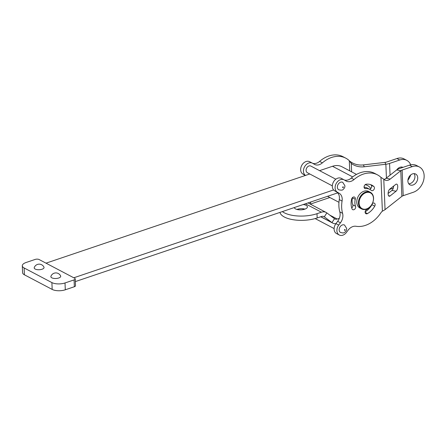 <?xml version="1.0" encoding="UTF-8"?>
<svg xmlns="http://www.w3.org/2000/svg" width="446" height="446" viewBox="0 0 446 446"><rect width="100%" height="100%" fill="white"/><g stroke="black" fill="none" stroke-linecap="round" stroke-linejoin="round"><path stroke-width="0.67" d="M358.445 203.186A9.383 6.974 117.8 0 0 361.628 208.934A9.383 6.974 117.8 0 0 372.176 203.883A9.383 6.974 117.8 0 0 370.375 192.326A9.383 6.974 117.8 0 0 362.369 194.071A9.383 6.974 117.8 0 0 358.445 203.186M361.628 208.934L359.961 208.059A9.383 6.974 -62.2 0 1 356.778 202.306A9.383 6.974 -62.2 0 1 360.702 193.19A9.383 6.974 -62.2 0 1 368.708 191.451L370.375 192.326M359.102 203.203A8.914 6.629 -62.2 0 1 369.572 192.533A8.914 6.629 -62.2 0 1 370.163 206.593A8.914 6.629 -62.2 0 1 359.102 203.203M338.804 189.795A4.226 3.139 -62.2 0 1 337.371 187.248A4.226 3.139 -62.2 0 1 339.122 183.122A4.226 3.139 -62.2 0 1 342.74 182.319L344.897 185.731C345.031 187.069 344.423 188.318 343.085 189.483C342.701 190.236 341.274 190.336 338.804 189.795M332.326 185.854L307.355 172.708A3.752 2.793 -62.2 0 1 306.636 168.086A3.752 2.793 -62.2 0 1 310.856 166.063L335.827 179.214M389.475 189.411A9.383 3.869 -2.4 0 0 390.64 189.071L393.266 188.184M349.631 161.19L350.366 161.58A18.771 16.825 153.7 0 0 363.384 164.909L384.931 162.377A4.694 1.935 -2.4 0 0 386.788 161.976L396.934 158.542A14.077 10.464 -62.2 0 1 404.031 158.904L406.808 160.365A14.077 10.464 -62.2 0 1 410.71 164.819M396.934 158.542L399.711 160.008L389.564 163.437A9.383 3.869 177.6 0 1 385.851 164.245L384.931 162.377M350.366 161.58L351.286 163.448A18.771 16.825 153.7 0 0 364.304 166.771L385.851 164.245L386.431 178.026M351.643 171.855L351.286 163.448L349.302 160.688A28.154 20.929 -62.2 0 0 345.789 158.168A28.154 20.929 -62.2 0 0 322.38 162.862A9.383 6.974 117.8 0 1 314.581 164.423A9.383 6.974 117.8 0 1 314.391 164.318L312.529 163.236A7.041 5.235 -62.2 0 0 312.384 163.158A7.041 5.235 -62.2 0 0 304.601 166.726A7.041 5.235 -62.2 0 0 305.499 175.423M312.679 163.325A9.383 6.974 117.8 0 0 319.604 161.396A28.154 20.929 -62.2 0 1 343.007 156.708L345.789 158.168M302.879 209.648A7.041 5.235 -62.2 0 1 303.208 208.784M305.281 175.495A9.383 6.974 117.8 0 0 304.769 175.155L302.906 174.074A7.041 5.235 -62.2 0 1 301.752 165.388A7.041 5.235 -62.2 0 1 309.608 161.697A7.041 5.235 -62.2 0 1 309.753 161.775M310.07 203.984A9.383 6.974 117.8 0 0 310.823 201.966M396.723 169.904A6.099 4.532 -62.2 0 1 402.967 167.361M401.93 167.713A6.099 4.532 117.8 0 0 401.528 167.027M399.711 160.008A14.077 10.464 -62.2 0 1 406.808 160.365M410.682 174.966A14.077 10.464 -62.2 0 1 407.923 180.212M369.517 189.221A2.347 1.745 117.8 0 0 371.457 187.515A2.347 1.745 117.8 0 0 371.144 185.123A16.424 12.209 117.8 0 0 370.537 184.611M366.216 184.226A16.424 12.209 -62.2 0 1 371.986 185.218A16.424 12.209 -62.2 0 1 373.921 186.584A2.347 1.745 -62.2 0 1 373.982 189.478A2.347 1.745 -62.2 0 1 371.462 190.542A2.347 1.745 -62.2 0 1 371.183 190.347A11.73 8.719 117.8 0 0 369.801 189.372A11.73 8.719 117.8 0 0 365.681 188.664A2.347 1.745 -62.2 0 1 364.856 188.519A2.347 1.745 -62.2 0 1 364.192 186.144A2.347 1.745 -62.2 0 1 366.216 184.226M364.064 187.147A11.73 8.719 -62.2 0 1 367.025 187.911L369.801 189.372M372.287 203.66A2.347 1.745 -62.2 0 1 374.35 203.17A2.347 1.745 -62.2 0 1 374.746 206.158A16.424 12.209 -62.2 0 1 367.448 213.595A2.347 1.745 -62.2 0 1 365.91 213.69A2.347 1.745 -62.2 0 1 365.146 211.733A2.347 1.745 -62.2 0 1 366.556 209.637A11.73 8.719 117.8 0 0 369.756 207.078M365.129 211.861A16.424 12.209 117.8 0 0 371.964 204.697A2.347 1.745 117.8 0 0 372.343 203.605M352.045 208.879A16.424 12.209 -62.2 0 1 351.638 199.078A2.347 1.745 -62.2 0 1 354.542 197.099A2.347 1.745 -62.2 0 1 355.267 199.273A11.73 8.719 117.8 0 0 355.557 206.269A2.347 1.745 -62.2 0 1 354.971 208.94A2.347 1.745 -62.2 0 1 352.708 209.648A2.347 1.745 -62.2 0 1 352.045 208.879M351.721 207.925A2.347 1.745 117.8 0 0 352.78 204.809A11.73 8.719 -62.2 0 1 352.485 197.812A2.347 1.745 117.8 0 0 352.541 197.539M390.055 195.967A3.752 1.695 -79.2 0 1 389.207 196.24A3.752 1.695 -79.2 0 1 388.126 193.118A3.752 1.695 -79.2 0 1 389.765 189.132L395.78 184.388A3.752 1.695 -79.2 0 1 396.628 184.12A3.752 1.695 -79.2 0 1 397.709 187.236A3.752 1.695 -79.2 0 1 396.07 191.222L390.055 195.967L388.516 195.677M388.109 193.475L391.956 190.436A3.752 1.695 100.8 0 0 393.612 186.099M341.413 178.445A7.041 5.235 -62.2 0 0 341.274 178.367A7.041 5.235 -62.2 0 0 333.413 182.063A7.041 5.235 -62.2 0 0 334.572 190.743L336.435 191.825A9.383 6.974 117.8 0 1 339.289 199.591A28.154 20.929 -62.2 0 0 339.807 211.872A9.383 6.974 117.8 0 1 337.667 221.327L335.95 223.619A7.041 5.235 -62.2 0 0 336.507 233.548L339.283 235.009A7.041 5.235 -62.2 0 0 346.397 232.477L348.114 230.186A9.383 6.974 117.8 0 1 356.003 226.273A28.154 20.929 -62.2 0 0 380.968 212.697A4.694 3.49 117.8 0 1 382.384 211.198L383.878 210.361A9.383 3.869 -2.4 0 0 385.049 209.631L401.863 196.357A4.694 1.935 177.6 0 1 403.201 195.683L413.347 192.254A14.077 10.464 -62.2 0 0 423.7 179.989A14.077 10.464 -62.2 0 0 419.368 166.977A14.077 10.464 -62.2 0 0 412.271 166.62L402.125 170.049A4.694 1.935 -2.4 0 0 400.787 170.729L396.672 169.943A9.383 3.869 177.6 0 1 399.348 168.588L409.495 165.154A14.077 10.464 -62.2 0 1 416.592 165.516L419.368 166.977M384.062 179.431A18.771 8.463 100.8 0 0 386.13 178.261L396.672 169.943M339.283 235.009A7.041 5.235 -62.2 0 1 338.726 225.085L340.449 222.794A9.383 6.974 117.8 0 0 342.584 213.339A28.154 20.929 -62.2 0 1 342.071 201.057A9.383 6.974 117.8 0 0 339.211 193.291L337.349 192.209A7.041 5.235 -62.2 0 1 336.195 183.523A7.041 5.235 -62.2 0 1 344.05 179.827A7.041 5.235 -62.2 0 1 344.195 179.911L346.051 180.987A9.383 6.974 117.8 0 0 346.241 181.093A9.383 6.974 117.8 0 0 354.046 179.532A28.154 20.929 -62.2 0 1 377.45 174.838A28.154 20.929 -62.2 0 1 380.962 177.363L383.772 179.169A18.771 8.463 100.8 0 0 386.007 180.396A18.771 8.463 100.8 0 0 390.244 179.047L400.787 170.729L401.863 196.357M344.345 179.994A9.383 6.974 117.8 0 0 351.27 178.071A28.154 20.929 -62.2 0 1 374.673 173.377L377.45 174.838M339.161 229.93A4.226 3.139 -62.2 0 1 340.928 225.827A4.226 3.139 -62.2 0 1 344.529 225.04L346.693 228.491C346.871 231.909 343.03 233.264 342.946 232.951L340.593 232.517A4.226 3.139 -62.2 0 1 339.161 229.93M407.895 181.098A6.099 4.532 -62.2 0 1 410.448 175.172A6.099 4.532 -62.2 0 1 415.65 174.035A6.099 4.532 -62.2 0 1 416.82 181.55A6.099 4.532 -62.2 0 1 409.969 184.834A6.099 4.532 -62.2 0 1 407.895 181.098M408.753 183.769A6.099 4.532 117.8 0 0 414.044 180.084A6.099 4.532 117.8 0 0 414.089 173.639M43.953 267.143A4.928 2.029 177.6 0 1 39.203 269.73A4.928 2.029 177.6 0 1 34.258 267.55A5.28 5.28 0 0 1 43.953 267.143M60.617 275.918A4.928 2.029 177.6 0 1 55.873 278.499A4.928 2.029 177.6 0 1 50.922 276.319A5.28 5.28 0 0 1 60.623 275.918M35.189 259.421L26.124 262.488A9.383 3.869 -2.4 0 0 22.3 265.805A9.383 3.869 -2.4 0 0 24.123 267.968L51.898 282.591A9.383 3.869 -2.4 0 0 65.01 282.959L74.075 279.893A2.815 1.16 -2.4 0 0 75.223 278.901A2.815 1.16 -2.4 0 0 74.677 278.254L39.125 259.533A2.815 1.16 -2.4 0 0 35.189 259.421M279.96 212.407A23.465 9.667 -2.4 0 0 293.741 219.817A23.465 9.667 -2.4 0 0 317.178 217.96L321.583 216.472A4.694 3.49 117.8 0 1 323.952 216.594A4.694 3.49 117.8 0 1 324.309 216.823L331.958 222.61L334.506 218.685L326.851 212.898L324.309 216.823L323.556 216.427M308.035 202.913L326.137 212.441A9.383 6.974 -62.2 0 0 321.404 212.201L317 213.69A23.465 9.667 177.6 0 1 282.351 211.594M304.964 209.113A6.567 2.709 -2.4 0 0 296.908 209.447M303.224 204.536A6.567 2.709 177.6 0 1 307.411 206.872A6.567 2.709 177.6 0 1 302.945 209.637A6.567 2.709 177.6 0 1 295.559 208.934A6.567 2.709 177.6 0 1 294.299 207.557M326.137 212.441A9.383 6.974 -62.2 0 1 326.851 212.898M334.506 218.685A4.694 3.49 117.8 0 0 334.862 218.914A4.694 3.49 117.8 0 0 337.226 219.036L339.334 218.323M335.933 223.641A9.383 6.974 -62.2 0 1 332.677 223.067A9.383 6.974 -62.2 0 1 331.958 222.61L320.802 216.739M310.327 204.117L329.856 197.511M356.499 174.414L341.97 166.765A18.771 13.954 117.8 0 0 332.51 166.286L319.581 170.656M333.591 189.94L73.796 277.786M75.335 281.599L337.717 192.873M22.3 265.805L22.584 272.64A9.383 3.869 -2.4 0 0 24.407 274.803L52.182 289.426A9.383 3.869 -2.4 0 0 65.294 289.794L74.365 286.728A2.815 1.16 -2.4 0 0 75.508 285.735L75.223 278.901M46.016 263.162L309.764 173.979M343.37 187.097A0.468 0.351 -62.2 0 1 342.617 187.359A0.468 0.351 -62.2 0 1 343.37 187.097M389.564 163.437L390.055 175.166M390.612 188.463L390.64 189.071M363.384 164.909L364.304 166.771M349.725 170.846L349.302 160.688M319.604 161.396L322.38 162.862M304.769 175.155L305.359 175.468M302.906 174.074L305.477 175.429M373.921 186.584L371.144 185.123M365.681 188.664L364.27 187.922M367.448 213.595L365.118 212.368M374.746 206.158L371.964 204.697M355.557 206.269L352.78 204.809M355.267 199.273L352.485 197.812M396.07 191.222L391.956 190.436M402.125 170.049L403.201 195.683M383.772 179.169L385.049 209.631M386.13 178.261L390.244 179.047M382.384 211.198L380.962 177.363M351.27 178.071L354.046 179.532M335.95 223.619L338.726 225.085M337.667 221.327L340.449 222.794M339.807 211.872L342.584 213.339M339.289 199.591L342.071 201.057M336.435 191.825L339.211 193.291M334.572 190.743L337.349 192.209M409.495 165.154L412.271 166.62M344.407 230.075A0.468 0.351 -62.2 0 1 345.159 229.824A0.468 0.351 -62.2 0 1 344.407 230.075M317.178 217.96L317 213.69M321.404 212.201L305.432 203.794M329.789 215.117L337.226 219.036M365.123 184.733A14.077 10.464 -62.2 0 1 370.749 188.586M352.686 176.911L332.51 166.286M24.123 267.968L24.407 274.803M51.898 282.591L52.182 289.426M65.01 282.959L65.294 289.794M74.075 279.893L74.365 286.728M309.608 161.697L312.384 163.158M341.274 178.367L344.05 179.827M315.144 218.585L334.121 228.575M332.677 223.067L320.713 216.767M327.57 196.307L338.96 202.306"/></g></svg>
